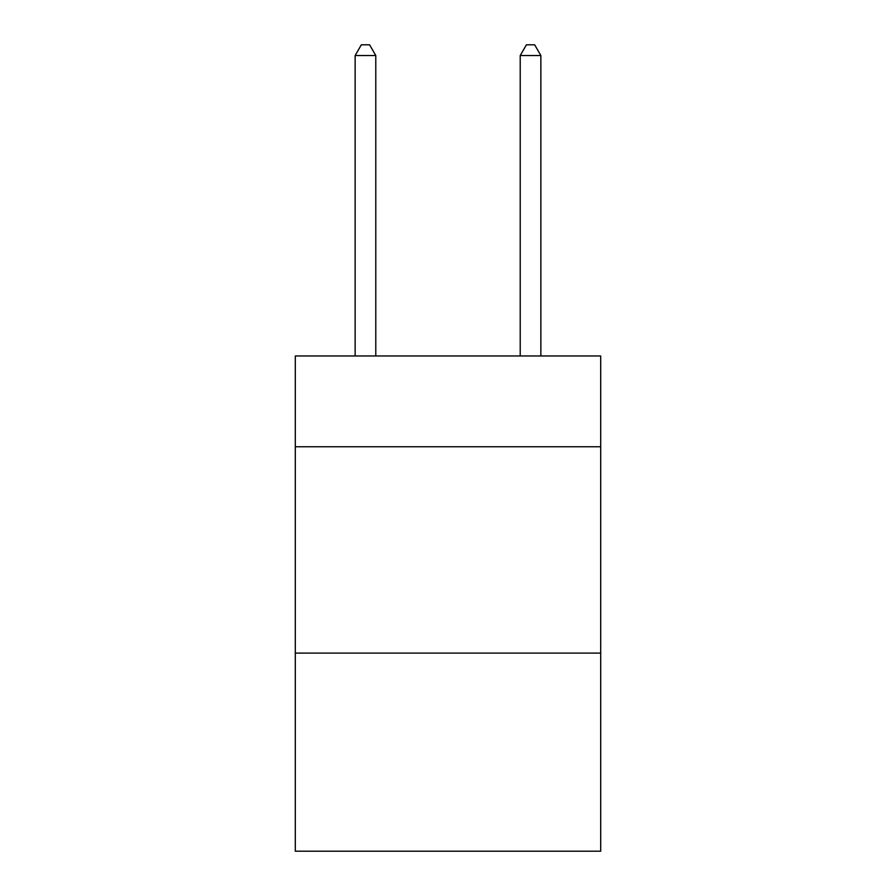 <?xml version="1.0" encoding="UTF-8"?>
<svg xmlns="http://www.w3.org/2000/svg" width="896" height="896" viewBox="0 0 896 896"><rect width="100%" height="100%" fill="white"/><g stroke="black" fill="none" stroke-linecap="round" stroke-linejoin="round"><path stroke-width="1.34" d="M600.701 446.757L600.701 355.97L295.299 355.97L295.299 446.757L600.701 446.757L600.701 851.2L295.299 851.2L295.299 446.757M600.701 653.106L295.299 653.106M375.782 355.97L375.782 55.53L355.141 55.53L355.141 355.97M355.141 55.53L361.334 44.8L369.589 44.8L375.782 55.53M540.859 355.97L540.859 55.53L520.218 55.53L520.218 355.97M520.218 55.53L526.411 44.8L534.666 44.8L540.859 55.53"/></g></svg>
